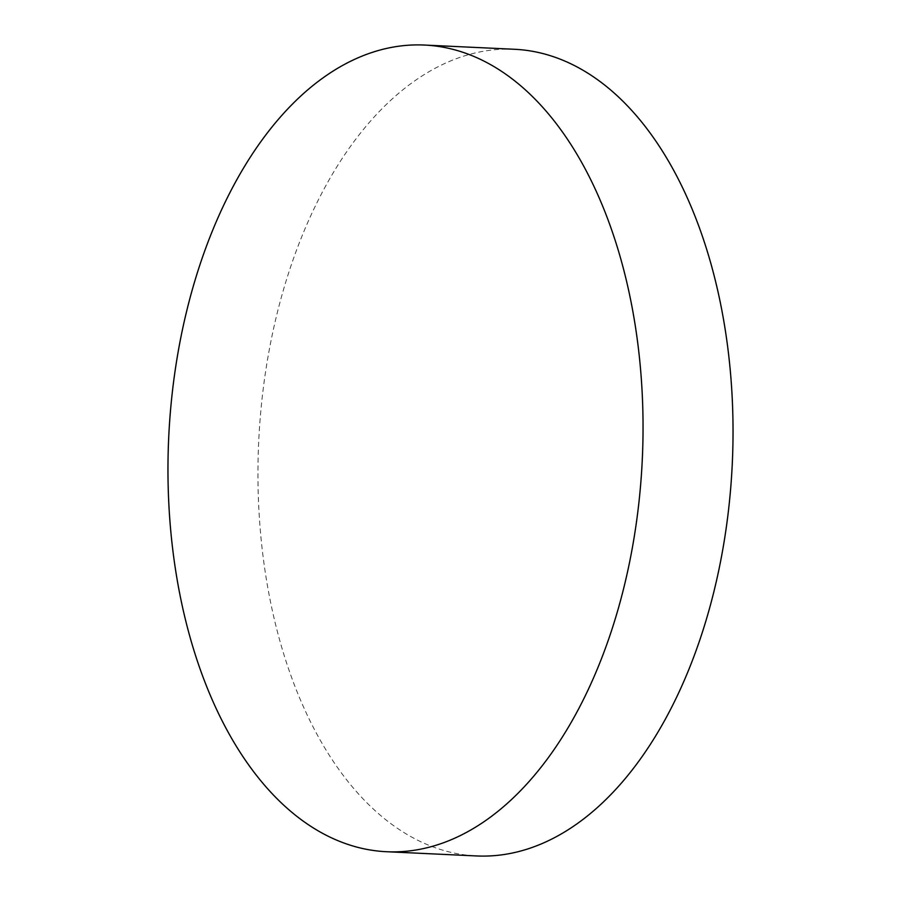 <?xml version="1.0" encoding="UTF-8"?>
<svg xmlns="http://www.w3.org/2000/svg" width="901" height="901" viewBox="0 0 901 901"><rect width="100%" height="100%" fill="white"/><g stroke="black" fill="none" stroke-linecap="round" stroke-linejoin="round"><path stroke-width="0.68" stroke-dasharray="4.5 3.38" d="M514.426 49.273A403.783 237.042 -87.3 0 0 272.068 335.623A403.783 237.042 -87.3 0 0 358.823 794.299A403.783 237.042 -87.3 0 0 476.561 855.95"/><path stroke-width="1.35" d="M386.574 851.727L476.561 855.95A403.783 237.042 -87.3 0 0 718.919 569.601A403.783 237.042 -87.3 0 0 632.164 110.924A403.783 237.042 -87.3 0 0 514.426 49.273L424.439 45.05A403.783 237.042 -87.3 0 0 182.081 331.399A403.783 237.042 -87.3 0 0 268.836 790.076A403.783 237.042 -87.3 0 0 386.574 851.727A403.783 237.042 -87.3 0 0 628.932 565.377A403.783 237.042 -87.3 0 0 542.177 106.701A403.783 237.042 -87.3 0 0 424.439 45.05"/></g></svg>
